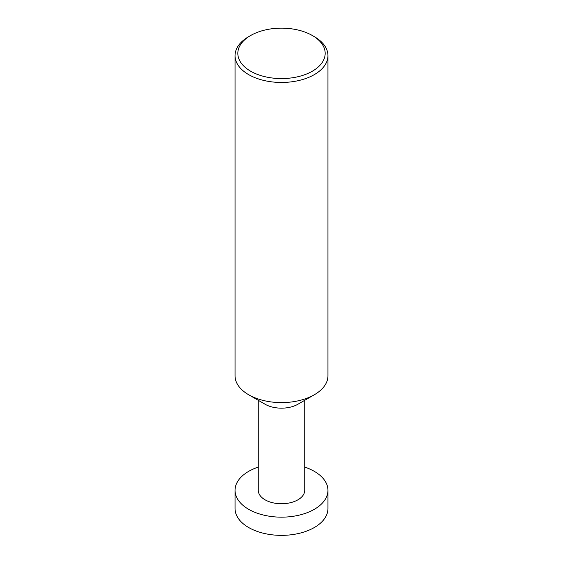 <?xml version="1.0" encoding="UTF-8"?>
<svg xmlns="http://www.w3.org/2000/svg" width="563" height="563" viewBox="0 0 563 563"><rect width="100%" height="100%" fill="white"/><g stroke="black" fill="none" stroke-linecap="round" stroke-linejoin="round"><path stroke-width="0.84" d="M304.731 467.107A46.455 26.82 180 0 1 314.351 471.372A46.455 26.82 180 0 1 327.955 490.338A46.455 26.82 180 0 1 299.277 515.117A46.455 26.82 180 0 1 248.649 509.304A46.455 26.82 180 0 1 235.045 490.338A46.455 26.82 180 0 1 258.269 467.107M235.045 490.338L235.045 508.544A46.455 26.82 0 0 0 248.649 527.51A46.455 26.82 0 0 0 299.277 533.323A46.455 26.82 0 0 0 327.955 508.544L327.955 490.338M327.955 55.638L327.955 375.781A46.455 26.82 180 0 1 314.351 394.747L297.926 404.234A23.231 13.413 180 0 1 265.074 404.234L248.649 394.747A46.455 26.82 180 0 1 235.045 375.781L235.045 55.638A46.455 26.82 180 0 1 248.649 36.672L250.619 35.532A43.668 25.215 0 0 0 250.619 71.191A43.668 25.215 0 0 0 312.381 71.191A43.668 25.215 0 0 0 312.381 35.532L314.351 36.672A46.455 26.82 180 0 1 327.955 55.638A46.455 26.82 180 0 1 299.277 80.418A46.455 26.82 180 0 1 248.649 74.605A46.455 26.82 180 0 1 235.045 55.638M304.731 400.3L304.731 490.338A23.231 13.413 180 0 1 290.388 502.724A23.231 13.413 180 0 1 265.074 499.817A23.231 13.413 180 0 1 258.269 490.338L258.269 400.3M314.351 394.747A46.455 26.82 180 0 1 248.649 394.747L265.074 404.234M314.351 36.672L312.381 35.532A43.668 25.215 0 0 0 250.619 35.532"/></g></svg>
